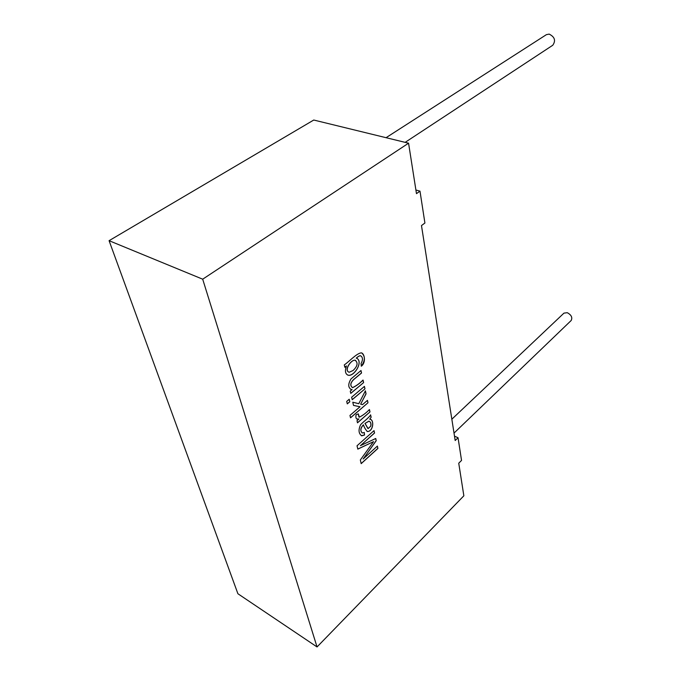 <?xml version="1.0" encoding="UTF-8"?>
<svg xmlns="http://www.w3.org/2000/svg" width="681" height="681" viewBox="0 0 681 681"><rect width="100%" height="100%" fill="white"/><g stroke="black" fill="none" stroke-linecap="round" stroke-linejoin="round"><path stroke-width="1.02" d="M454.023 433.099L571.172 320.504C572.653 317.533 571.359 314.928 567.282 312.69L563.97 313.124L451.843 419.215M405.161 142.355L552.751 45.261C555.968 40.639 554.768 36.91 549.158 34.101L546.4 34.654L386.067 137.69M415.904 190.008L419.99 191.148L416.474 193.651L408.566 143.189L202.691 279.193L109.079 240.682L237.907 593.747L317.04 646.95L463.855 495.802L458.739 463.208L461.539 460.424L458.041 437.747L455.18 440.513L421.479 225.573L424.91 223.019L419.99 191.148M109.079 240.682L313.754 120.035L408.566 143.189M202.691 279.193L317.04 646.95M346.442 365.927L344.807 367.255L344.28 364.914C349.608 361.211 356.563 353.379 361.262 352.852C364.59 353.209 366.25 362.76 361.296 366.208L361.058 363.501C363.058 359.857 362.922 357.295 360.632 355.797C359.645 355.61 358.206 356.401 356.316 358.172L356.401 358.18C363.884 360.939 354.333 376.942 348.187 375.205C345.293 374.124 344.714 371.026 346.442 365.927L344.799 367.187M363.611 382.586L363.067 380.1C359.568 383.556 356.069 386.084 352.571 387.668C349.991 385.684 350.357 382.994 353.669 379.572L361.534 373.026L360.99 370.515L350.987 378.951C347.914 384.093 348.034 387.625 351.336 389.558L352.111 389.592L350.264 391.141L350.775 393.397L363.611 382.586L350.758 393.329M364.973 388.868L364.437 386.391L351.643 397.219L352.213 399.696L364.973 388.868L352.196 399.619M349.804 401.739L349.234 399.253L346.714 401.39L347.293 403.867L349.804 401.739L347.276 403.799M367.987 402.769L367.468 400.36L362.505 404.633L360.658 404.173L366.055 393.856L365.399 390.817L358.793 403.705L352.784 402.216L353.516 405.408L360.019 406.77L349.974 415.41L350.536 417.828L367.987 402.769L350.519 417.759M369.979 411.928L369.46 409.553C366.131 412.958 362.743 415.504 359.313 417.181L358.317 413.878L356.129 414.738C355.584 417.138 355.916 418.594 357.133 419.113L358.921 418.985L356.997 420.662L357.491 422.824L369.979 411.928L357.474 422.748M371.136 417.274L369.698 419.138C374.601 419.428 373.35 431.584 367.408 431.541C365.663 429.796 364.335 427.566 363.416 424.859C360.436 428.23 360.104 430.945 362.411 432.997L364.284 432.478L364.531 435.023L361.747 435.831C358.615 433.652 358.223 429.958 360.581 424.748C363.424 421.505 368.642 418.236 370.609 414.848L371.136 417.274L369.698 419.138M373.554 441.637L360.334 459.973L361.185 463.642L377.895 448.43L377.385 446.081L363.152 459.003L376.227 440.718L375.742 438.496L360.402 445.672L374.55 433.022L374.031 430.622L357.031 445.774L357.814 449.12L373.554 441.637L357.806 449.051M454.499 436.155L458.041 437.747M377.342 446.123L377.827 448.396L361.168 463.565M373.98 430.664L374.49 432.988L360.402 445.672M375.691 438.521L376.159 440.692L363.152 459.003M363.416 424.859L363.356 424.825C360.436 427.983 360.045 430.681 362.164 432.903M370.294 419.368C374.533 420.364 372.899 431.686 367.348 431.507L367.059 431.413M364.224 432.512L364.463 434.989L361.322 435.678M365.067 423.446L368.098 428.604L370.796 426.119C371.29 423.531 370.702 421.888 369.017 421.181L364.999 423.412L367.91 428.528M370.728 426.093C371.23 423.497 370.634 421.854 368.957 421.147L364.999 423.412M370.566 414.925L371.068 417.24M369.408 409.596L369.911 411.894M358.921 418.985L356.818 419.002M358.24 413.912L358.972 417.078M367.417 400.402L367.927 402.743M360.019 406.77L353.516 405.391M365.356 390.903L365.986 393.831L360.658 404.173M349.183 399.296L349.736 401.705M364.386 386.433L364.905 388.834M363.016 380.143L363.543 382.56M352.111 389.592L350.672 389.345M360.939 370.558L361.466 373.001L353.601 379.547C350.298 382.96 349.932 385.659 352.503 387.634C356.001 386.05 359.5 383.531 362.999 380.066M361.756 352.996C365.348 356.359 365.203 360.726 361.322 366.097M356.316 358.172L356.248 358.138C358.138 356.376 359.577 355.584 360.564 355.771L360.632 355.797M357.031 358.368C363.279 362.369 353.933 376.695 348.127 375.171L347.582 375.001M353.073 370.515C357.559 366.233 358.257 362.811 355.15 360.249C351.158 359.355 343.65 370.694 349.217 372.243L353.073 370.515M355.678 360.385L355.082 360.215C351.387 359.474 343.99 369.536 348.604 372.064"/></g></svg>
